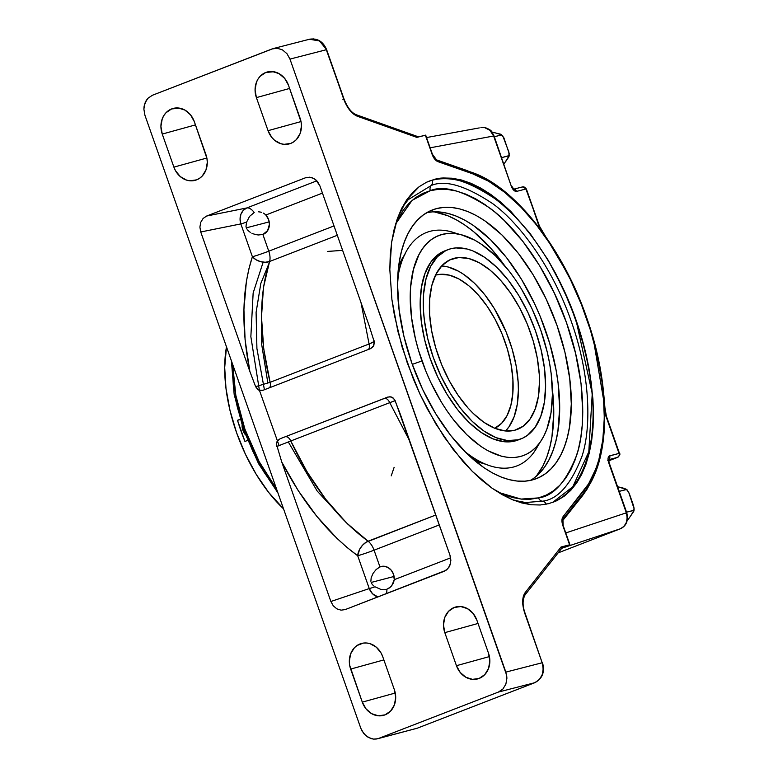 <?xml version="1.0" encoding="UTF-8"?>
<svg xmlns="http://www.w3.org/2000/svg" width="778" height="778" viewBox="0 0 778 778"><rect width="100%" height="100%" fill="white"/><g stroke="black" fill="none" stroke-linecap="round" stroke-linejoin="round"><path stroke-width="1.17" d="M441.661 265.959A90.88 47.079 -111.2 0 1 507.47 335.357A90.88 47.079 -111.2 0 1 505.544 430.983L508.938 426.879L514.064 416.901L517.253 404.443L518.372 389.982L518.148 382.183L516.125 365.777L512.08 348.865L506.167 332.08L494.322 308.555L484.879 294.862L474.619 283.367L463.931 274.537L458.553 271.221L448.002 266.961L441.661 265.959M436.322 274.974L440.504 274.284L449.499 275.169L459.039 279.02L468.745 285.691L478.256 294.92L487.213 306.357L495.246 319.564L502.073 334.025L507.412 349.196L511.068 364.483L512.896 379.314L512.838 393.094L510.874 405.319L507.1 415.51L501.654 423.261L494.74 428.299A82.147 42.557 -111.2 0 0 503.541 337.74A82.147 42.557 -111.2 0 0 436.322 274.974A82.147 42.557 -111.2 0 0 435.505 275.198L436.322 274.974M244.876 433.57A9.443 4.892 -111.2 0 1 242.347 426.412A9.443 4.892 68.8 0 0 244.876 433.57M242.065 425.566A8.422 4.367 68.8 0 0 245.264 434.591L242.901 430.263L242.065 425.566M465.896 236.172A117.886 61.073 -111.2 0 1 540.71 329.979A117.886 61.073 -111.2 0 1 543.521 436.682A117.886 61.073 -111.2 0 1 421.968 360.963A142.403 7.226 160.6 0 0 412.282 364.367A142.403 7.226 -19.4 0 1 421.968 360.963A117.886 61.073 -111.2 0 1 465.896 236.172L449.003 231.241A125.161 64.837 68.8 0 0 430.283 231.261A125.161 64.837 68.8 0 0 397.675 278.68A125.161 64.837 -111.2 0 1 430.283 231.261A125.161 64.837 -111.2 0 1 457.542 233.935M538.843 443.966A125.161 64.837 -111.2 0 1 513.324 467.063A125.161 64.837 -111.2 0 1 464.456 451.182A125.161 64.837 68.8 0 0 513.324 467.063A125.161 64.837 68.8 0 0 534.35 451.697L543.521 436.682M348.32 524.683L317.2 491.074L288.298 441.953M267.865 383.136L261.476 343.098L261.632 308.496M269.81 261.418L260.805 283.484L256.098 312.406L256.915 348.573L264.413 389.729M436.633 208.572L429.757 211.081L423.397 214.874L417.63 219.911L412.505 226.145L408.08 233.517L404.385 241.958L401.458 251.382L399.328 261.7L397.548 284.622L399.104 309.829L403.938 336.368L411.873 363.2L422.59 389.311L435.68 413.692L450.647 435.408L466.917 453.623L483.848 467.627L492.367 472.878L500.808 476.895L509.094 479.637L517.146 481.067L524.878 481.183L532.22 479.987A144.056 74.63 -111.2 0 1 413.322 367.216A144.056 74.63 -111.2 0 1 432.422 209.934A144.056 74.63 -111.2 0 1 436.633 208.572A144.056 74.63 -111.2 0 1 555.531 321.333A144.056 74.63 -111.2 0 1 536.431 478.626A144.056 74.63 -111.2 0 1 532.22 479.987L539.096 477.478L545.456 473.685L551.223 468.648L556.348 462.414L560.773 455.033L564.468 446.601L567.395 437.168L569.525 426.85L571.305 403.938L569.749 378.721L564.916 352.191L556.98 325.35L546.263 299.238L533.173 274.858L518.206 253.142L501.936 234.937L485.005 220.923L476.486 215.671L468.045 211.655L459.759 208.922L451.707 207.483L443.975 207.366L436.633 208.572M402.051 207.677L408.246 199.635L431.245 185.495C445.172 179.562 465.759 185.679 492.999 203.855C519.655 223.344 552.701 267.651 571.237 321.324C590.434 374.831 591.543 427.462 581.944 456.414C571.013 484.548 557.836 499.476 542.422 501.197A4.853 4.143 75.4 0 1 538.522 497.901L530.217 499.262L521.464 499.126L512.352 497.502L498.192 492.299L521.007 499.077L538.522 497.901A4.853 4.143 -104.6 0 0 542.422 501.197L525.5 502.51L513.616 500.205M408.246 199.635L431.245 185.495A4.853 4.143 -104.6 0 0 430.331 190.659L412.107 200.364L395.613 223.957L403.014 210.546L408.82 203.486L415.345 197.787L422.542 193.498L430.331 190.659A4.853 4.143 75.4 0 1 431.245 185.495A4.853 4.143 -104.6 0 0 432.14 180.253A4.853 4.143 75.4 0 1 431.245 185.495C445.172 179.562 465.759 185.679 492.999 203.855C519.655 223.344 552.701 267.651 571.237 321.324C590.434 374.831 591.543 427.462 581.944 456.414C571.013 484.548 557.836 499.476 542.422 501.197A4.853 4.143 75.4 0 1 546.214 504.222A4.853 4.143 -104.6 0 0 542.422 501.197L525.5 502.51M575.944 319.797C556.902 264.656 522.962 219.143 495.576 199.11C467.597 180.438 446.446 174.155 432.14 180.253A172.142 89.178 68.8 0 0 428.396 181.4L432.14 180.253A172.142 89.178 68.8 0 1 575.944 319.797L585.464 351.851L591.377 383.505L593.468 413.546L591.63 440.815L585.96 464.272L576.663 483.002L564.099 496.296L556.737 500.74L548.743 503.648L540.204 504.99L531.199 504.757L512.138 499.602L492.289 488.37L472.411 471.487L453.273 449.606L435.612 423.582L420.101 394.388L407.341 363.17L397.821 331.117L391.898 299.462L389.817 269.421L391.645 242.153L397.325 218.696L406.622 199.965L419.186 186.671L426.548 182.227L434.532 179.319L443.071 177.977L452.076 178.211L461.471 180.01L471.147 183.365L481.018 188.247L490.996 194.597L500.983 202.368L510.874 211.48L530.013 233.361L547.673 259.385L555.735 273.652L569.943 304.004L581.137 335.795L588.888 367.8L592.914 398.803L593.468 413.546L593.04 427.589L591.63 440.815L589.267 453.078L585.96 464.272L581.75 474.269L576.663 483.002L570.76 490.364L564.099 496.296L556.737 500.74L548.743 503.648L540.204 504.99L531.199 504.757L521.814 502.958L512.138 499.602L502.267 494.72L492.289 488.37L482.302 480.6L472.411 471.487L462.696 461.121L444.209 437.051L427.54 409.316L420.101 394.388L413.342 378.964L402.148 347.173L394.388 315.168L391.898 299.462L389.817 269.421L390.245 255.379L391.645 242.153L394.018 229.889L397.325 218.696L401.536 208.689L406.622 199.965L412.525 192.604L419.186 186.671L426.548 182.227L434.532 179.319L443.071 177.977L452.076 178.211L471.147 183.365L490.996 194.597L510.874 211.48L530.013 233.361L547.673 259.385L563.184 288.58L575.944 319.797L592.243 393.61L588.8 451.785L572.822 486.736L552.526 502.491A172.142 89.178 68.8 0 0 575.944 319.797M262.886 234.47L268.77 251.187A12.759 0.652 -19.4 0 1 252.393 256.74L240.84 223.908L200.743 231.98L199.897 227.079L200.734 222.323L203.116 218.443L206.685 216.021L305.491 177.773L309.712 177.18L313.923 178.512L317.502 181.546L319.894 185.845L369.054 325.428L374.325 342.038L373.8 345.636L370.6 348.622L263.09 390.245L258.831 390.157L255.622 386.666L270.112 382.309C258.87 335.522 258.695 295.251 269.577 261.505A12.759 6.613 68.8 0 0 268.77 251.187A12.759 6.613 -111.2 0 1 269.577 261.505L265.22 262.264L260.445 261.632L255.943 259.696L252.393 256.74A12.759 8.937 -161.3 0 0 269.577 261.505L337.312 235.287L269.577 261.505L263.47 287.471L261.505 316.986L263.742 348.991L270.112 382.309L255.622 386.666L249.855 371.437C241.131 327.023 241.977 288.794 252.393 256.74L240.84 223.908L200.743 231.98L249.855 371.437L255.622 386.666L257.829 389.564L259.891 390.517L263.09 390.245L370.6 348.622L373.207 346.638L374.325 342.038L369.005 325.311L319.894 185.845L315.829 179.835L311.861 177.608L305.491 177.773L206.685 216.021L203.116 218.443L200.734 222.323L199.897 227.079L200.743 231.98L249.855 371.437L245.089 339.704L243.922 309.43L246.383 281.51L248.95 268.682L252.393 256.74A12.759 0.652 160.6 0 0 268.77 251.187L262.886 234.47L258.345 234.975L262.886 234.47L267.613 230.648L269.421 224.258L268.634 219.649A11.767 10.046 75.4 0 0 265.843 215.01L264.627 213.94L265.843 215.01L322.452 193.1L265.843 215.01L268.634 219.649A11.767 10.046 75.4 0 1 262.886 234.47L262.215 234.674M246.305 227.847L269.217 221.876L246.305 227.847L246.83 228.965L245.984 226.398L246.305 227.847M247.54 229.967L249.31 231.63L247.54 229.967M250.302 232.311L249.31 231.63L250.302 232.311M251.887 233.196L252.442 233.458L251.887 233.196M253.57 233.915L255.923 234.616L253.57 233.915M258.345 234.975L255.923 234.616L258.345 234.975M386.88 589.286A12.759 6.613 -111.2 0 1 386.316 593.682A12.759 6.613 68.8 0 0 386.88 589.286L384.05 589.792L386.88 589.286L390.712 586.865L393.483 582.858L394.261 579.678L450.666 557.845L394.261 579.678L393.512 574.242A11.767 10.046 75.4 0 1 394.261 579.678L391.811 585.669L389.515 587.876L386.228 589.491M371.184 582.44L394.086 576.459L371.184 582.44L371.835 583.782L371.184 582.44M372.273 584.385L371.835 583.782L372.273 584.385M373.829 585.951L372.75 584.949L373.829 585.951M409.773 441.077L389.749 402.664L290.768 440.98L306.95 471.672L325.69 499.252L346.317 522.719L368.082 541.216A12.759 8.169 -54.3 0 0 357.695 555.735C328.442 534.301 303.128 503.065 281.762 462.035L276.404 444.053L276.978 441.709L280.168 438.724L387.677 397.101L280.168 438.724L387.639 397.188L280.168 438.724L277.561 440.708L276.404 444.053L281.762 462.035L330.874 601.501L369.258 588.576A12.759 0.652 160.6 0 0 375.015 586.807L380.967 589.461L384.05 589.792L380.967 589.461L375.015 586.807A12.759 0.652 -19.4 0 1 369.258 588.576L357.695 555.735L347.153 547.547L336.767 538.182L316.753 516.271L298.237 490.636L281.762 462.035L330.874 601.501L333.266 605.799L336.845 608.843L341.065 610.166L345.276 609.573L445.989 570.323L449.023 567.113L450.666 562.708L450.024 555.375L395.146 400.689L392.948 397.782L389.788 396.712L391.947 397.188L394.582 399.561L400.232 413.993L450.024 555.375L450.87 560.267L450.034 565.023L447.651 568.903L444.082 571.324L344.917 609.699M171.617 108.93L179.689 108.181L171.617 108.93L165.986 112.742L163.837 115.562L162.232 118.859L160.92 126.347L162.252 134.069A20.102 17.165 75.4 0 1 171.617 108.93A20.102 17.165 75.4 0 1 175.653 107.986A20.102 17.165 75.4 0 1 194.325 121.66L190.552 114.881L184.911 110.087L178.259 107.986L171.617 108.93M195.463 124.898L162.252 134.069L173.893 167.124L175.497 170.703L180.302 176.606L186.564 180.117L189.949 180.788L196.601 179.854L199.596 178.279L202.222 176.042L205.985 169.915L207.298 162.427L206.958 158.527L194.325 121.66L205.966 154.715A20.102 17.165 75.4 0 1 197.33 179.553A20.102 17.165 75.4 0 1 173.893 167.124L206.86 158.022L173.893 167.124L162.252 134.069L195.463 124.898M265.765 72.48L273.846 71.732L265.765 72.48L260.134 76.293L257.985 79.123L256.38 82.41L255.067 89.908L256.4 97.62A20.102 17.165 75.4 0 1 265.765 72.48A20.102 17.165 75.4 0 1 269.801 71.537A20.102 17.165 75.4 0 1 288.473 85.21L284.699 78.432L279.059 73.638L272.417 71.547L265.765 72.48M289.611 88.449L256.4 97.62L268.04 130.675L271.814 137.453L274.449 140.157L280.712 143.667L284.106 144.338L290.748 143.405L293.744 141.829L296.379 139.593L300.133 133.476L301.446 125.978L301.105 122.078L288.473 85.21L300.114 118.266A20.102 17.165 75.4 0 1 291.487 143.103A20.102 17.165 75.4 0 1 268.04 130.675L301.018 121.572L268.04 130.675L256.4 97.62L289.611 88.449M479.151 678.426L484.782 674.604L488.535 668.487L489.848 660.999L488.526 653.277A20.102 17.165 75.4 0 1 479.89 678.115A20.102 17.165 75.4 0 1 479.151 678.426A20.102 17.165 75.4 0 1 456.453 665.696L460.226 672.464L465.857 677.268L472.509 679.359L479.151 678.426M385.003 714.865L390.634 711.053L394.388 704.936L395.701 697.448L394.368 689.726A20.102 17.165 75.4 0 1 385.742 714.564A20.102 17.165 75.4 0 1 385.003 714.865A20.102 17.165 75.4 0 1 362.295 702.135L366.068 708.914L371.709 713.708L378.361 715.799L385.003 714.865M484.82 127.543A3.19 1.546 99.5 0 0 484.548 127.427A3.19 1.546 99.5 0 0 484.247 127.427C488.652 128.38 491.774 131.239 493.631 136.004L430.146 147.801L493.631 136.004L511.302 186.205L493.631 136.004L489.907 130.266L484.247 127.427A3.19 1.546 -80.5 0 1 484.548 127.427C493.349 130.51 491.618 132.279 494.059 135.946L511.36 186.35M514.705 430.253A91.269 47.283 -111.2 0 1 439.376 358.814A91.269 47.283 -111.2 0 1 451.473 259.162A91.269 47.283 -111.2 0 1 454.148 258.296L448.916 260.319L454.148 258.296A91.269 47.283 -111.2 0 1 529.478 329.736A91.269 47.283 -111.2 0 1 517.38 429.398A91.269 47.283 -111.2 0 1 514.705 430.253L523.088 426.266L529.993 419.118L535.138 409.102L538.347 396.595L539.475 382.076L539.242 374.228L537.209 357.763L533.144 340.774L527.212 323.911L519.626 307.845L510.699 293.17L500.75 280.459L490.189 270.209L479.394 262.799L468.794 258.52L458.796 257.537L449.791 259.891L442.108 265.483L436.05 274.099L431.858 285.419L429.68 299.005L429.612 314.322L431.644 330.796L435.709 347.785L441.651 364.639L449.227 380.714L458.154 395.38L468.103 408.09L473.335 413.556L484.062 422.425L494.808 428.299L505.155 430.944L514.705 430.253M447.817 249.699L444.724 250.895A101.412 52.534 68.8 0 0 431.284 361.624A101.412 52.534 68.8 0 0 514.978 441A101.412 52.534 68.8 0 0 517.954 440.047L521.036 438.85A101.412 52.534 -111.2 0 1 518.07 439.803L514.978 441L518.07 439.803A101.412 52.534 -111.2 0 1 434.367 360.428A101.412 52.534 -111.2 0 1 447.817 249.699A101.412 52.534 -111.2 0 1 450.783 248.746A101.412 52.534 -111.2 0 1 534.486 328.121A101.412 52.534 -111.2 0 1 521.036 438.85M404.482 254.951A119.19 61.744 68.8 0 0 398.696 266.115L404.949 254.28M277.347 491.268L263.859 471.886L252.928 451.522L243.971 429.709L237.348 407.293L234.995 396.128M233.312 385.129L232.009 364.075M473.676 459.788A119.19 61.744 68.8 0 0 485.462 464.145L473.676 459.788M530.431 480.405A144.056 74.63 68.8 0 0 542.373 321.849A144.056 74.63 68.8 0 0 426.772 212.657L432.325 211.879L440.056 211.995L448.109 213.435L456.385 216.167L464.826 220.184L473.345 225.435L490.286 239.449L506.556 257.654L521.523 279.37L534.612 303.751L540.302 316.646L549.667 343.254L556.075 370.065L558.098 383.233L559.654 408.44L557.875 431.362L555.745 441.68L552.818 451.104L549.122 459.545L544.697 466.917L539.572 473.16L533.805 478.198M536.314 476.214L542.937 465.876L546.74 457.192L549.745 447.506L551.933 436.896L553.761 413.342L552.37 389.156A148.092 76.721 68.8 0 1 536.314 476.214M504.436 265.347L490.937 248.464L473.792 231.825L465.04 225.202L456.287 219.804L447.603 215.671L433.949 211.791A148.092 76.721 68.8 0 1 504.436 265.347M444.16 266.202A91.269 47.283 68.8 0 0 441.709 265.901L444.17 266.202M507.227 429.106L505.622 430.983A91.269 47.283 68.8 0 0 507.227 429.116M518.07 439.803L507.46 440.572L495.965 437.635L484.023 431.109L472.1 421.248L460.644 408.431L450.112 393.143L440.893 375.978L433.346 357.598L427.774 338.702L424.36 320.03L423.524 310.996L423.602 293.967L426.023 278.884L430.681 266.309L437.411 256.73L445.94 250.516L450.783 248.746L455.957 247.9L467.063 248.989L472.888 250.915L484.83 257.44L496.753 267.301L508.209 280.129L518.741 295.407L527.961 312.571L535.507 330.951L541.089 349.847L544.493 368.529L545.582 386.267L544.328 402.401L540.778 416.308L535.05 427.433L527.387 435.369L522.913 438.043L518.07 439.803M391.217 475.873L394.145 467.306M479.248 127.923L426.539 137.55M604.973 411.416A3.19 1.556 -2.1 0 1 605.585 412.301A3.19 1.556 177.9 0 0 604.973 411.416L605.926 416.201L619.463 453.341L619.025 455.82L617.518 457.406L608.639 459.681L617.518 457.406A3.19 1.653 68.8 0 0 617.606 457.376A3.19 1.653 -111.2 0 1 617.518 457.406L608.668 460.829L617.518 457.406A3.19 2.752 -104.4 0 0 619.035 453.409L609.66 455.82A3.19 2.752 75.6 0 1 608.659 459.535A3.19 2.752 -104.4 0 0 609.66 455.82C607.91 456.686 607.569 458.952 608.649 462.628L626.329 512.819L565.781 532.94L626.329 512.819C628.264 520.307 626.29 525.627 620.406 528.768L561.765 548.257L620.406 528.768L558.127 552.886L620.406 528.768L623.985 526.346L626.368 522.466L627.185 517.72L626.329 512.819L608.075 460.265L608.065 458.145L609.086 456.093L619.035 453.409L605.547 414.985L603.854 395.292M377.593 738.76L417.202 728.218L376.241 739.032L373.547 739.1L370.863 738.565L365.893 735.774L362.081 731.096L360.807 728.257L144.922 115.241L143.872 109.115L144.134 106.061L146.176 100.557L147.888 98.31L152.362 95.286L271.95 48.985L277.221 48.246L282.502 49.909L286.975 53.711L289.97 59.089L506.634 675.139L506.906 678.231L505.865 684.173L502.88 689.036L498.416 692.06L378.818 738.361L498.416 692.06L534.739 682.714L417.202 728.218L377.593 738.76L373.547 739.1L368.276 737.437L363.803 733.635L360.807 728.257L144.922 115.241L143.872 109.115L144.912 103.173L147.888 98.31L152.362 95.286L273.253 48.567L277.221 48.246L282.502 49.909L286.975 53.711L289.97 59.089L505.846 672.114L542.188 662.759L523.895 610.438L522.787 604.302L523.322 596.395L525.082 592.71L561.064 546.992L569.934 544.746L563.019 547.488L569.934 544.746L562.854 525.607L562.008 519.383L562.951 516.835L588.576 483.887L595.987 468.55L598.846 459.73L602.794 440.027L604.302 417.971L603.349 394.086L601.939 381.638L597.339 356.061L590.414 330.105L581.361 304.373L570.362 279.458L557.69 255.962L550.814 244.914L536.188 224.55L520.686 206.87L504.669 192.312L488.516 181.186L472.596 173.786L436.234 160.676L432.617 155.639L425.352 135.168L416.814 137.366L357.287 116.223L353.436 113.977L347.883 107.636L344.849 101.996L326.313 49.734L289.97 59.089L326.313 49.734L323.317 44.365L318.834 40.553L313.553 38.9L309.576 39.221L273.253 48.567M444.812 632.64L456.453 665.696L444.812 632.64A20.102 17.165 75.4 0 1 458.203 606.558A20.102 17.165 75.4 0 1 476.885 620.222L473.112 613.443L467.471 608.649L460.819 606.558L454.177 607.492L448.546 611.304L444.792 617.431L443.479 624.919L444.812 632.64L478.023 623.46L444.812 632.64M488.526 653.277L476.885 620.222L488.526 653.277M382.727 656.671L381.123 653.092L376.319 647.189L370.056 643.678L366.671 643.007L363.277 643.095L357.024 645.516L354.398 647.753L350.635 653.87L349.322 661.368L349.662 665.268L362.295 702.135L350.654 669.08A20.102 17.165 75.4 0 1 364.055 643.007A20.102 17.165 75.4 0 1 382.727 656.671L394.368 689.726L382.727 656.671M354.943 114.706L353.523 114.045M598.272 462.074L591.893 479.19M425.478 135.246L416.814 137.366L357.287 116.223A2.392 1.896 -70.4 0 0 356.178 114.716L356.159 114.706A2.392 1.896 109.6 0 1 357.287 116.223C351.656 113.753 347.105 107.996 343.633 98.942L326.634 49.685L319.505 40.952L309.469 39.25L308.273 39.639M563.019 547.488L561.492 548.101L563.019 547.488M562.572 546.846L569.603 544.795L562.854 525.607C561.609 521.737 561.638 518.809 562.951 516.835A2.392 1.984 38.5 0 1 562.183 519.597M562.873 546.72L561.064 546.992L525.082 592.71A2.392 1.984 38.2 0 1 524.314 595.462M512.984 189.375L511.302 186.205C512.78 189.774 514.521 191.505 516.543 191.407L514.452 190.843L512.984 189.375M435.981 159.684L467.909 170.868A2.392 1.906 -70.7 0 0 467.948 171.034A2.392 1.906 109.3 0 1 467.909 170.868L435.981 159.684M591.552 480.843L586.991 489.284L582.372 495.878L562.406 520.978L582.372 495.878A2.392 1.984 38.5 0 1 582.07 494.983A2.392 1.984 -141.5 0 0 582.372 495.878L591.552 480.843M539.455 226.135L525.918 188.996L516.543 191.407A3.19 2.752 -104.4 0 0 513.733 189.239A3.19 2.752 75.6 0 1 516.543 191.407L525.918 188.996A3.19 2.752 -104.4 0 0 522.291 186.983L524.411 187.158L526.356 188.928L539.076 226.349M608.036 459.847L608.717 459.312L609.086 462.56L626.757 512.751C628.546 520.54 626.446 525.87 620.445 528.758A3.19 1.653 -111.2 0 1 620.406 528.768M607.647 460.187L608.143 459.817L607.647 460.187M626.757 512.751L625.366 513.392M593.196 338.342L606.363 416.133L619.463 453.341C620.465 453.885 619.842 455.227 617.606 457.376A3.19 1.653 68.8 0 0 617.79 457.279M541.323 230.589A3.19 1.274 -35.8 0 0 541.313 229.753A3.19 1.274 144.2 0 1 541.391 230.385M502.88 689.036L498.416 692.06L534.739 682.714L539.212 679.69L542.198 674.827L543.239 668.885L542.188 662.759L505.846 672.114L506.906 678.231L505.865 684.173L502.88 689.036M562.912 519.052A2.392 1.984 -141.5 0 0 562.951 516.835L584.064 490.305A2.392 1.984 38.5 0 1 583.286 493.067M569.934 544.746L563.175 525.558L562.902 519.072L584.006 492.542A2.392 1.984 -141.5 0 0 584.064 490.305C610.146 458.991 611.022 386.277 586.145 317.171C562.261 247.803 514.579 187.586 472.596 173.786A2.392 1.906 -70.7 0 0 471.458 172.269A2.392 1.906 109.3 0 1 472.596 173.786L437.858 161.62A2.392 1.906 -70.7 0 0 436.74 160.112M472.343 173.037L470.33 172.298A2.392 1.906 109.3 0 1 471.478 172.269C514.637 186.555 562.679 247.657 586.738 317.871C611.498 387.386 610.749 460.197 584.006 492.542M436.721 160.103A2.392 1.906 109.3 0 1 437.858 161.62C435.495 160.589 433.57 158.167 432.111 154.355L425.683 135.119L432.442 154.307L436.721 160.103L471.458 172.269M563.039 546.633L525.033 594.927A2.392 1.984 -141.8 0 0 525.082 592.71C521.98 597.416 521.902 604.37 524.858 613.55L542.227 662.875M525.033 594.927C522.398 599.955 522.446 606.15 525.189 613.502L542.188 662.759C544.571 672.134 542.081 678.786 534.739 682.714A2.392 1.245 68.8 0 0 534.807 682.695A2.392 1.245 -111.2 0 1 534.739 682.714L417.202 728.218A2.392 1.245 68.8 0 0 417.28 728.189A2.392 1.245 68.8 0 0 417.348 728.159M542.519 662.71C544.999 672.007 542.431 678.669 534.807 682.695L417.28 728.189A2.392 1.245 -111.2 0 1 417.202 728.218L416.084 728.587M342.913 99.38L343.681 99.059M383.875 659.909L350.654 669.08L383.875 659.909M395.273 693.033L362.295 702.135L395.273 693.033M489.42 656.583L456.453 665.696L489.42 656.583M393.512 574.242L391.246 570.216L387.862 567.395L383.894 566.228L379.956 566.909L374.062 550.182L439.307 524.926L374.062 550.182A12.759 0.652 -19.4 0 1 357.695 555.735L359.679 549.21L362.538 545.213L366.156 542.208L435.806 514.997L368.082 541.216A12.759 6.613 -111.2 0 1 374.062 550.182L379.956 566.909L376.153 569.515L373.09 573.337L371.174 577.704L370.892 581.244L371.174 577.704L373.09 573.337L376.153 569.515L379.956 566.909A11.767 10.046 75.4 0 1 381.162 566.491A11.767 10.046 75.4 0 1 393.512 574.242M395.146 400.689L389.749 402.664A6.38 3.307 68.8 0 0 384.935 398.462A6.38 3.307 -111.2 0 1 389.749 402.664L290.768 440.98A6.38 3.307 68.8 0 0 285.954 436.779A6.38 3.307 -111.2 0 1 290.768 440.98L276.705 446.533L290.768 440.98C311.589 485.209 337.36 518.625 368.082 541.216A12.759 6.613 68.8 0 1 374.062 550.182A12.759 0.652 160.6 0 1 357.695 555.735L369.258 588.576A12.759 10.678 -108.6 0 0 377.914 596.94L372.526 593.75L369.258 588.576L330.874 601.501L333.266 605.799L336.845 608.843L341.065 610.166L345.276 609.573M389.749 402.664L395.185 400.621M387.677 397.101L390.877 396.838M246.772 207.959L316.87 180.827L246.772 207.959A12.759 10.629 -101.4 0 0 240.84 223.908A12.759 0.652 160.6 0 0 246.597 222.138L245.984 226.398L246.597 222.138A12.759 0.652 -19.4 0 1 240.84 223.908L240.062 218.997L240.917 214.242L243.281 210.361L246.772 207.959A12.759 6.613 -111.2 0 1 254.211 212.54L249.563 216.372L246.597 222.138L249.563 216.372L254.211 212.54A12.759 6.613 68.8 0 0 246.772 207.959L206.685 216.021L246.772 207.959M374.335 341.406L369.083 343.993L270.112 382.309A6.38 3.307 -111.2 0 1 269.334 387.823A6.38 3.307 68.8 0 0 270.112 382.309L369.083 343.993L361.002 302.564M268.77 251.187L334.015 225.931L268.77 251.187M258.636 211.82L260.212 212.024L258.636 211.82M261.778 212.443L260.212 212.024L261.778 212.443M264.627 213.94L263.256 213.075L264.627 213.94M369.083 343.993A6.38 3.307 -111.2 0 1 368.305 349.507A6.38 3.307 68.8 0 0 369.083 343.993C373.732 342.126 375.385 341.065 374.062 340.813M617.032 486.571L626.523 489.381L619.23 491.365L626.523 489.518L628.75 492.406L634.128 508.88L633.652 510.339L626.562 512.187L633.924 510.378L630.54 516.154M495.596 132.95L501.654 134.788L494.361 136.772L501.45 134.925L502.773 135.897L508.929 152.148L508.958 155.649L501.693 157.594L509.055 155.785L503.667 164.644M617.586 486.697L624.666 488.477L627.214 489.965L629.363 493.797L633.418 505.292L634.07 508.19L633.7 511.506L627.914 519.84M633.973 510.699L634.109 509.532M633.982 510.65L633.7 511.506M620.465 487.543L617.596 486.717M491.307 131.939L500.838 134.244L503.881 137.813L509.201 153.597L508.822 156.913L505.671 161.561M509.104 156.106L509.24 154.939M509.104 156.057L508.822 156.913M538.522 497.901C553.528 496.228 566.345 481.699 576.984 454.323C586.32 426.14 585.25 374.918 566.559 322.851C548.519 270.618 516.368 227.497 490.432 208.523C463.912 190.834 443.878 184.882 430.331 190.659L438.636 189.297L447.389 189.424L456.501 191.048L465.876 194.15L475.436 198.691L485.073 204.643L494.711 211.937L504.251 220.495L522.66 241.112L539.611 265.697L554.432 293.296L566.559 322.851L575.535 353.231L581.01 383.272L582.771 411.805L582.236 425.167L580.758 437.751L578.355 449.431L575.039 460.109L570.858 469.659L565.839 478.003L560.043 485.064L553.508 490.762L546.312 495.061L538.522 497.901M279.098 445.59L259.375 390.148L250.856 336.68L253.151 292.956L263.159 262.157M540.71 329.979L531.948 308.613L521.231 288.667L515.269 279.458L508.977 270.9L495.674 255.991L481.806 244.525L474.843 240.227L461.15 234.703L454.566 233.526L448.235 233.439L442.235 234.421L436.604 236.473L431.401 239.575L426.675 243.699L422.483 248.804L418.856 254.834L413.439 269.451L410.628 286.994L410.239 296.651L411.513 317.288L415.471 338.994L418.418 350.003L426.081 371.767L430.73 382.329L441.447 402.275L447.408 411.484L453.7 420.052L467.004 434.951L480.872 446.416L487.835 450.715L501.528 456.239L508.112 457.415L514.443 457.503L520.443 456.521L526.074 454.469L531.277 451.366L535.993 447.243L540.195 442.147L543.822 436.108L546.846 429.203L550.98 413.05L552.438 394.29L551.164 373.664L549.511 362.888L547.206 351.948L540.71 329.979M518.002 440.027L509.814 441.846L504.368 441.768L492.873 438.831L480.93 432.305L469.008 422.444L457.561 409.627L447.029 394.339L437.81 377.174L430.263 358.794L424.681 339.898L421.277 321.226L420.178 303.478L421.433 287.345L424.992 273.448L430.711 262.312L438.384 254.377L446.29 250.351M232.641 364.318A123.517 63.981 68.8 0 0 276.521 488.934L259.132 461.558L244.914 429.145L235.831 395.389L232.641 364.318M283.542 508.851L268.682 492.445L256.283 474.463L245.44 454.264L236.561 432.646L229.996 410.414L225.99 388.446L224.706 367.566L226.476 346.813A119.306 61.802 68.8 0 0 283.542 508.851M237.504 420.295L240.091 419.293L237.504 420.295L244.953 441.447A119.306 61.802 -111.2 0 1 237.504 420.295L240.178 419.595L237.504 420.295M247.55 440.445L244.953 441.447L247.55 440.445M342.621 250.37L327.431 251.43M484.529 127.427L480.911 127.446M558.127 552.886L620.445 528.758M511.739 186.137L513.85 189.307L513.179 189.307L522.553 186.895L526.356 188.928L539.455 226.126L569.506 276.968M617.606 457.376L608.668 460.839M417.28 728.189L415.977 728.616M309.576 39.221C317.463 38.034 323.142 41.516 326.634 49.685L343.964 98.894C347.348 107.461 351.413 112.732 356.159 114.706L418.797 136.967M277.941 492.941L258.559 463.669L243.514 429.806L234.168 394.436L231.397 360.768"/></g></svg>
